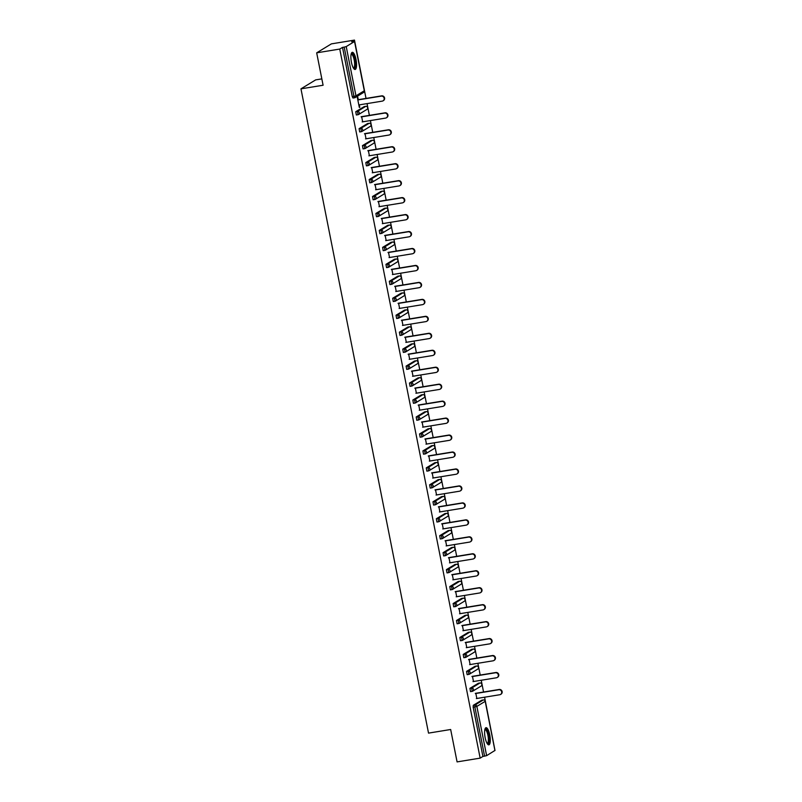 <?xml version="1.0" encoding="UTF-8"?>
<svg xmlns="http://www.w3.org/2000/svg" width="802" height="802" viewBox="0 0 802 802"><rect width="100%" height="100%" fill="white"/><g stroke="black" fill="none" stroke-linecap="round" stroke-linejoin="round"><path stroke-width="1.2" d="M489.741 734.863A8.702 2.506 80.7 0 0 486.042 727.685A8.702 2.506 80.7 0 0 485.15 737.66A8.702 2.506 80.7 0 0 488.849 744.847A8.702 2.506 80.7 0 0 489.741 734.863M356.018 59.498A8.702 2.506 80.7 0 0 352.319 52.32A8.702 2.506 80.7 0 0 351.426 62.295A8.702 2.506 80.7 0 0 355.126 69.483A8.702 2.506 80.7 0 0 356.018 59.498M321.833 78.877L315.677 79.879L300.961 88.842L428.529 733.118L450.664 729.499L457.08 761.9L480.157 758.131L339.757 49.062L316.68 52.832L331.396 43.869L354.474 40.1L351.727 41.774L354.604 41.443L364.278 90.656M494.754 749.238L484.588 697.209M483.556 692.026L481.23 680.256M480.197 675.063L477.872 663.294M476.839 658.101L474.513 646.332M473.481 641.139L471.155 629.369M470.122 624.177L467.797 612.407M466.764 607.224L464.438 595.455M463.406 590.262L461.08 578.493M460.047 573.3L457.721 561.53M456.689 556.337L454.363 544.568M453.33 539.375L451.005 527.616M449.972 522.423L447.646 510.653M446.614 505.46L444.288 493.691M443.265 488.498L440.93 476.729M439.907 471.536L437.571 459.767M436.549 454.574L434.213 442.814M433.19 437.621L430.854 425.852M429.832 420.659L427.496 408.89M426.474 403.697L424.138 391.927M423.115 386.734L420.779 374.965M419.757 369.772L417.421 358.013M416.398 352.82L414.063 341.05M413.04 335.858L410.704 324.088M409.682 318.895L407.346 307.126M406.323 301.933L403.987 290.164M402.965 284.981L400.629 273.211M399.607 268.018L397.271 256.249M396.248 251.056L393.912 239.287M392.89 234.094L390.554 222.324M389.531 217.131L387.196 205.362M386.173 200.179L383.837 188.41M382.815 183.217L380.479 171.448M379.456 166.255L377.12 154.485M376.098 149.292L373.762 137.523M372.74 132.33L370.404 120.561M369.381 115.378L367.045 103.608M366.023 98.415L354.474 40.1M354.604 97.744L352.97 98.024L352.268 96.641L353.953 96.36L344.198 47.117L346.223 46.586L354.604 41.443M352.268 96.641L342.514 47.388L339.757 49.062M344.198 47.117L342.514 47.388M494.924 750.471L486.624 755.654L482.914 756.456L480.157 758.131M300.961 88.842L323.096 85.233L316.68 52.832M359.316 107.418L357.301 97.283L357.742 97.012L358.273 99.679M359.787 107.338L359.306 104.872M482.914 756.456L473.16 707.204L473.28 705.309L481.721 700.216M472.137 691.354L470.513 691.625L469.922 688.347L478.363 683.254M468.779 674.392L467.155 674.672L466.563 671.384L475.005 666.292M465.421 657.429L463.797 657.71L463.205 654.422L471.646 649.329M462.062 640.467L460.438 640.748L459.847 637.47L468.288 632.377M458.704 623.515L457.08 623.786L456.488 620.507L464.929 615.415M455.346 606.553L453.721 606.823L453.13 603.545L461.571 598.452M451.987 589.59L450.363 589.871L449.772 586.583L458.213 581.49M448.629 572.628L447.005 572.909L446.413 569.62L454.854 564.538M445.27 555.666L443.646 555.946L443.055 552.668L451.496 547.576M441.922 538.713L440.288 538.984L439.697 535.706L448.138 530.613M438.564 521.751L436.93 522.022L436.338 518.744L444.779 513.651M435.205 504.789L433.571 505.07L432.98 501.781L441.421 496.689M431.847 487.827L430.213 488.107L429.621 484.829L438.062 479.736M428.489 470.864L426.854 471.145L426.263 467.867L434.704 462.774M425.13 453.912L423.496 454.183L422.905 450.904L431.346 445.812M421.772 436.95L420.138 437.22L419.546 433.942L427.987 428.849M418.413 419.987L416.779 420.268L416.188 416.98L424.629 411.887M415.055 403.025L413.421 403.306L412.829 400.028L421.271 394.935M411.697 386.063L410.063 386.343L409.471 383.065L417.912 377.973M408.338 369.11L406.704 369.381L406.113 366.103L414.554 361.01M404.98 352.148L403.346 352.429L402.754 349.141L411.195 344.048M401.622 335.186L399.987 335.467L399.396 332.178L407.837 327.086M398.263 318.224L396.629 318.504L396.038 315.226L404.479 310.133M394.905 301.261L393.271 301.542L392.679 298.264L401.12 293.171M391.546 284.309L389.912 284.58L389.321 281.302L397.762 276.209M388.188 267.347L386.554 267.627L385.962 264.339L394.404 259.247M384.83 250.384L383.196 250.665L382.604 247.377L391.045 242.284M381.471 233.422L379.837 233.703L379.246 230.425L387.687 225.332M378.113 216.47L376.479 216.74L375.887 213.462L384.328 208.37M374.755 199.508L373.12 199.778L372.529 196.5L380.97 191.407M371.396 182.545L369.762 182.826L369.171 179.538L377.612 174.445M368.038 165.583L366.404 165.864L365.812 162.575L374.253 157.483M364.679 148.621L363.045 148.901L362.454 145.623L370.895 140.53M361.321 131.668L359.687 131.939L359.095 128.661L367.537 123.568M357.963 114.706L356.329 114.977L355.737 111.699L364.178 106.606M361.632 116.641L362.664 121.834M364.99 133.593L366.023 138.786M368.349 150.555L369.381 155.748M371.707 167.518L372.74 172.711M375.065 184.48L376.098 189.673M378.424 201.442L379.456 206.635M381.782 218.395L382.805 223.588M385.14 235.357L386.163 240.55M388.499 252.319L389.521 257.512M391.857 269.282L392.88 274.474M395.216 286.244L396.238 291.437M398.574 303.196L399.596 308.389M401.932 320.158L402.955 325.351M405.291 337.121L406.313 342.314M408.649 354.083L409.672 359.276M412.007 371.045L413.03 376.228M415.366 387.998L416.388 393.191M418.724 404.96L419.747 410.153M422.083 421.922L423.105 427.115M425.441 438.884L426.463 444.077M428.799 455.847L429.822 461.03M432.158 472.799L433.18 477.992M435.516 489.761L436.539 494.954M438.874 506.724L439.897 511.917M442.233 523.686L443.255 528.879M445.591 540.648L446.614 545.831M448.95 557.601L449.972 562.793M452.308 574.563L453.33 579.756M455.666 591.525L456.689 596.718M459.025 608.487L460.047 613.68M462.383 625.44L463.406 630.633M465.741 642.402L466.764 647.595M469.1 659.364L470.122 664.557M472.458 676.327L473.481 681.52M475.817 693.289L476.839 698.482M358.825 104.952L382.223 101.132A2.566 2.436 -121.4 0 0 384.018 97.784A2.566 2.436 -121.4 0 0 381.231 96.13L357.832 99.949M381.231 96.13L381.672 95.859A2.566 2.436 58.6 0 1 383.496 100.551L383.055 100.821M381.672 95.859L357.792 99.759M362.183 121.904L385.582 118.094A2.566 2.436 -121.4 0 0 387.376 114.746A2.566 2.436 -121.4 0 0 384.589 113.092L361.191 116.912M384.589 113.092L385.03 112.821A2.566 2.436 58.6 0 1 386.855 117.513L386.414 117.784M385.03 112.821L361.151 116.721M365.542 138.866L388.94 135.047A2.566 2.436 -121.4 0 0 390.734 131.698A2.566 2.436 -121.4 0 0 387.947 130.044L364.549 133.864M387.947 130.044L388.389 129.784A2.566 2.436 58.6 0 1 390.213 134.475L389.772 134.736M388.389 129.784L364.509 133.673M368.9 155.829L392.298 152.009A2.566 2.436 -121.4 0 0 394.093 148.661A2.566 2.436 -121.4 0 0 391.306 147.007L367.907 150.826M391.306 147.007L391.747 146.736A2.566 2.436 58.6 0 1 393.571 151.428L393.13 151.698M391.747 146.736L367.867 150.636M372.258 172.791L395.657 168.971A2.566 2.436 -121.4 0 0 397.451 165.623A2.566 2.436 -121.4 0 0 394.664 163.969L371.266 167.788M394.664 163.969L395.105 163.698A2.566 2.436 58.6 0 1 396.93 168.39L396.489 168.661M395.105 163.698L371.226 167.598M375.617 189.753L399.015 185.934A2.566 2.436 -121.4 0 0 400.81 182.585A2.566 2.436 -121.4 0 0 398.023 180.931L374.624 184.751M398.023 180.931L398.464 180.661A2.566 2.436 58.6 0 1 400.288 185.352L399.847 185.623M398.464 180.661L374.584 184.56M351.206 53.884A7.529 2.165 -99.3 0 1 352.609 54.075A7.529 2.165 -99.3 0 1 355.296 63.037A7.529 2.165 -99.3 0 1 353.572 68.35M353.361 68.01A6.967 2.005 80.7 0 0 353.471 68A6.967 2.005 80.7 0 0 354.524 62.195A6.967 2.005 80.7 0 0 352.108 54.676A6.967 2.005 80.7 0 0 351.226 54.245A6.967 2.005 80.7 0 0 351.116 54.275M354.624 69.403A8.642 2.496 80.7 0 0 355.497 61.724A8.642 2.496 80.7 0 0 352.569 53.042A8.642 2.496 80.7 0 0 351.877 52.551M484.929 729.249A7.529 2.165 -99.3 0 1 486.343 729.439A7.529 2.165 -99.3 0 1 489.019 738.401A7.529 2.165 -99.3 0 1 487.295 743.715M487.085 743.374A6.967 2.005 80.7 0 0 487.195 743.364A6.967 2.005 80.7 0 0 488.248 737.559A6.967 2.005 80.7 0 0 485.832 730.041A6.967 2.005 80.7 0 0 484.959 729.609A6.967 2.005 80.7 0 0 484.839 729.64M488.358 744.777A8.642 2.496 80.7 0 0 489.22 737.088A8.642 2.496 80.7 0 0 486.303 728.416A8.642 2.496 80.7 0 0 485.601 727.915M378.975 206.705L402.373 202.886A2.566 2.436 -121.4 0 0 404.168 199.548A2.566 2.436 -121.4 0 0 401.381 197.893L377.983 201.703M401.381 197.893L401.822 197.623A2.566 2.436 58.6 0 1 403.647 202.315L403.205 202.585M401.822 197.623L377.942 201.513M382.333 223.668L405.732 219.848A2.566 2.436 -121.4 0 0 407.526 216.5A2.566 2.436 -121.4 0 0 404.739 214.846L381.341 218.665M404.739 214.846L405.18 214.585A2.566 2.436 58.6 0 1 407.005 219.277L406.564 219.537M405.18 214.585L381.301 218.475M385.692 240.63L409.09 236.811A2.566 2.436 -121.4 0 0 410.885 233.462A2.566 2.436 -121.4 0 0 408.098 231.808L384.699 235.628M408.098 231.808L408.539 231.537A2.566 2.436 58.6 0 1 410.363 236.229L409.922 236.5M408.539 231.537L384.659 235.437M389.05 257.592L412.449 253.773A2.566 2.436 -121.4 0 0 414.243 250.424A2.566 2.436 -121.4 0 0 411.456 248.77L388.058 252.59M411.456 248.77L411.897 248.5A2.566 2.436 58.6 0 1 413.722 253.191L413.281 253.462M411.897 248.5L388.018 252.399M392.409 274.555L415.807 270.735A2.566 2.436 -121.4 0 0 417.601 267.387A2.566 2.436 -121.4 0 0 414.814 265.733L391.416 269.552M414.814 265.733L415.256 265.462A2.566 2.436 58.6 0 1 417.08 270.154L416.639 270.424M415.256 265.462L391.376 269.362M395.767 291.507L419.165 287.687A2.566 2.436 -121.4 0 0 420.96 284.349A2.566 2.436 -121.4 0 0 418.173 282.695L394.774 286.504M418.173 282.695L418.614 282.424A2.566 2.436 58.6 0 1 420.438 287.116L419.997 287.387M418.614 282.424L394.734 286.314M399.125 308.469L422.524 304.65A2.566 2.436 -121.4 0 0 424.318 301.301A2.566 2.436 -121.4 0 0 421.531 299.647L398.133 303.467M421.531 299.647L421.972 299.387A2.566 2.436 58.6 0 1 423.797 304.068L423.356 304.339M421.972 299.387L398.093 303.276M402.484 325.432L425.872 321.612A2.566 2.436 -121.4 0 0 427.677 318.264A2.566 2.436 -121.4 0 0 424.89 316.61L401.491 320.429M424.89 316.61L425.331 316.339A2.566 2.436 58.6 0 1 427.155 321.031L426.714 321.301M425.331 316.339L401.451 320.239M405.842 342.394L429.23 338.574A2.566 2.436 -121.4 0 0 431.035 335.226A2.566 2.436 -121.4 0 0 428.248 333.572L404.85 337.391M428.248 333.572L428.689 333.301A2.566 2.436 58.6 0 1 430.514 337.993L430.072 338.264M428.689 333.301L404.81 337.201M409.2 359.346L432.589 355.537A2.566 2.436 -121.4 0 0 434.393 352.188A2.566 2.436 -121.4 0 0 431.606 350.534L408.208 354.354M431.606 350.534L432.047 350.263A2.566 2.436 58.6 0 1 433.872 354.955L433.431 355.226M432.047 350.263L408.168 354.163M412.559 376.308L435.947 372.489A2.566 2.436 -121.4 0 0 437.752 369.151A2.566 2.436 -121.4 0 0 434.965 367.496L411.566 371.306M434.965 367.496L435.406 367.226A2.566 2.436 58.6 0 1 437.23 371.917L436.789 372.178M435.406 367.226L411.526 371.115M415.917 393.271L439.306 389.451A2.566 2.436 -121.4 0 0 441.11 386.103A2.566 2.436 -121.4 0 0 438.323 384.449L414.925 388.268M438.323 384.449L438.764 384.188A2.566 2.436 58.6 0 1 440.589 388.87L440.148 389.14M438.764 384.188L414.885 388.078M419.276 410.233L442.664 406.413A2.566 2.436 -121.4 0 0 444.468 403.065A2.566 2.436 -121.4 0 0 441.681 401.411L418.283 405.231M441.681 401.411L442.123 401.14A2.566 2.436 58.6 0 1 443.947 405.832L443.506 406.103M442.123 401.14L418.243 405.04M422.624 427.195L446.022 423.376A2.566 2.436 -121.4 0 0 447.827 420.027A2.566 2.436 -121.4 0 0 445.04 418.373L421.641 422.193M445.04 418.373L445.481 418.103A2.566 2.436 58.6 0 1 447.305 422.794L446.864 423.065M445.481 418.103L421.601 422.002M425.982 444.148L449.381 440.338A2.566 2.436 -121.4 0 0 451.185 436.99A2.566 2.436 -121.4 0 0 448.398 435.336L425 439.155M448.398 435.336L448.839 435.065A2.566 2.436 58.6 0 1 450.664 439.757L450.223 440.027M448.839 435.065L424.96 438.965M429.341 461.11L452.739 457.29A2.566 2.436 -121.4 0 0 454.544 453.942A2.566 2.436 -121.4 0 0 451.757 452.298L428.358 456.107M451.757 452.298L452.198 452.027A2.566 2.436 58.6 0 1 454.022 456.719L453.581 456.98M452.198 452.027L428.318 455.917M432.699 478.072L456.097 474.253A2.566 2.436 -121.4 0 0 457.902 470.904A2.566 2.436 -121.4 0 0 455.115 469.25L431.717 473.07M455.115 469.25L455.556 468.98A2.566 2.436 58.6 0 1 457.381 473.671L456.94 473.942M455.556 468.98L431.676 472.879M436.057 495.034L459.456 491.215A2.566 2.436 -121.4 0 0 461.26 487.867A2.566 2.436 -121.4 0 0 458.473 486.212L435.075 490.032M458.473 486.212L458.914 485.942A2.566 2.436 58.6 0 1 460.739 490.634L460.298 490.904M458.914 485.942L435.035 489.842M439.416 511.997L462.814 508.177A2.566 2.436 -121.4 0 0 464.619 504.829A2.566 2.436 -121.4 0 0 461.832 503.175L438.433 506.994M461.832 503.175L462.273 502.904A2.566 2.436 58.6 0 1 464.097 507.596L463.656 507.866M462.273 502.904L438.393 506.804M442.774 528.949L466.173 525.14A2.566 2.436 -121.4 0 0 467.977 521.791A2.566 2.436 -121.4 0 0 465.19 520.137L441.792 523.957M465.19 520.137L465.631 519.866A2.566 2.436 58.6 0 1 467.456 524.558L467.015 524.829M465.631 519.866L441.752 523.766M446.133 545.911L469.531 542.092A2.566 2.436 -121.4 0 0 471.335 538.743A2.566 2.436 -121.4 0 0 468.548 537.089L445.15 540.909M468.548 537.089L468.99 536.829A2.566 2.436 58.6 0 1 470.814 541.52L470.373 541.781M468.99 536.829L445.11 540.718M449.491 562.874L472.889 559.054A2.566 2.436 -121.4 0 0 474.694 555.706A2.566 2.436 -121.4 0 0 471.897 554.052L448.508 557.871M471.897 554.052L472.348 553.781A2.566 2.436 58.6 0 1 474.172 558.473L473.731 558.743M472.348 553.781L448.468 557.681M452.849 579.836L476.248 576.016A2.566 2.436 -121.4 0 0 478.052 572.668A2.566 2.436 -121.4 0 0 475.255 571.014L451.867 574.833M475.255 571.014L475.706 570.743A2.566 2.436 58.6 0 1 477.531 575.435L477.09 575.706M475.706 570.743L451.827 574.643M456.208 596.798L479.606 592.979A2.566 2.436 -121.4 0 0 481.411 589.63A2.566 2.436 -121.4 0 0 478.614 587.976L455.225 591.796M478.614 587.976L479.055 587.706A2.566 2.436 58.6 0 1 480.889 592.397L480.448 592.668M479.055 587.706L455.185 591.605M459.566 613.751L482.964 609.941A2.566 2.436 -121.4 0 0 484.759 606.593A2.566 2.436 -121.4 0 0 481.972 604.939L458.584 608.758M481.972 604.939L482.413 604.668A2.566 2.436 58.6 0 1 484.248 609.36L483.806 609.63M482.413 604.668L458.543 608.568M462.924 630.713L486.323 626.893A2.566 2.436 -121.4 0 0 488.117 623.545A2.566 2.436 -121.4 0 0 485.33 621.891L461.942 625.71M485.33 621.891L485.771 621.63A2.566 2.436 58.6 0 1 487.606 626.322L487.165 626.583M485.771 621.63L461.902 625.52M466.283 647.675L489.681 643.856A2.566 2.436 -121.4 0 0 491.476 640.507A2.566 2.436 -121.4 0 0 488.689 638.853L465.3 642.673M488.689 638.853L489.13 638.582A2.566 2.436 58.6 0 1 490.964 643.274L490.523 643.545M489.13 638.582L465.26 642.482M469.641 664.637L493.04 660.818A2.566 2.436 -121.4 0 0 494.834 657.47A2.566 2.436 -121.4 0 0 492.047 655.815L468.649 659.635M492.047 655.815L492.488 655.545A2.566 2.436 58.6 0 1 494.323 660.236L493.882 660.507M492.488 655.545L468.619 659.444M473 681.6L496.398 677.78A2.566 2.436 -121.4 0 0 498.192 674.432A2.566 2.436 -121.4 0 0 495.405 672.778L472.007 676.597M495.405 672.778L495.847 672.507A2.566 2.436 58.6 0 1 497.681 677.199L497.24 677.469M495.847 672.507L471.977 676.407M476.358 698.552L499.756 694.732A2.566 2.436 -121.4 0 0 501.551 691.394A2.566 2.436 -121.4 0 0 498.764 689.74L475.365 693.56M498.764 689.74L499.205 689.469A2.566 2.436 58.6 0 1 501.039 694.161L500.598 694.432M499.205 689.469L475.335 693.359M346.223 46.586L355.968 95.839L364.298 90.766L354.544 41.514M352.97 98.024L354.664 97.744L353.953 96.36L355.968 95.839A1.674 1.594 58.6 0 1 354.715 97.724L354.664 97.744A1.674 1.674 0 0 0 355.266 97.523L363.587 92.451A1.674 1.674 0 0 0 364.359 90.696L364.298 90.766A1.674 1.594 58.6 0 1 363.587 92.451M494.944 750.582L485.2 701.329L476.869 706.402L486.624 755.654M484.598 756.186L474.844 706.933L473.16 707.204M473.28 705.309L474.964 705.028A1.674 1.594 -121.4 0 1 476.869 706.402L474.844 706.933L474.964 705.028L483.295 699.956L481.611 700.236M485.17 701.229L485.2 701.329A1.674 1.594 -121.4 0 0 483.295 699.956L483.416 699.946M355.737 111.699L357.431 111.428L365.752 106.345L364.068 106.626M365.882 106.335L365.752 106.345A1.674 1.594 -121.4 0 1 367.657 107.719A1.674 1.594 58.6 0 1 366.945 109.413A1.674 1.674 0 0 0 365.812 106.325L364.118 106.606M356.329 114.977L358.023 114.706A1.674 1.674 0 0 0 358.624 114.486A1.674 1.594 58.6 0 0 359.326 112.801A1.674 1.594 -121.4 0 0 357.431 111.428L358.073 114.686A1.674 1.594 58.6 0 0 358.624 114.486L366.945 109.413M359.095 128.661L360.79 128.38L369.11 123.307L367.426 123.588M362.454 145.623L364.138 145.342L372.469 140.27L370.785 140.54M365.812 162.575L367.496 162.305L375.827 157.232L374.143 157.503M369.171 179.538L370.855 179.267L379.186 174.194L377.501 174.465M372.529 196.5L374.213 196.229L382.544 191.147L380.86 191.427M375.887 213.462L377.572 213.182L385.902 208.109L384.218 208.39M379.246 230.425L380.93 230.144L389.261 225.071L387.577 225.342M382.604 247.377L384.288 247.106L392.619 242.034L390.935 242.304M385.962 264.339L387.647 264.069L395.977 258.996L394.293 259.267M389.321 281.302L391.005 281.031L399.336 275.948L397.652 276.229M392.679 298.264L394.363 297.983L402.694 292.91L401.01 293.191M396.038 315.226L397.722 314.945L406.053 309.873L404.368 310.143M399.396 332.178L401.08 331.908L409.411 326.835L407.727 327.106M402.754 349.141L404.439 348.87L412.769 343.797L411.085 344.068M406.113 366.103L407.797 365.832L416.128 360.75L414.444 361.03M409.471 383.065L411.155 382.785L419.486 377.712L417.802 377.993M412.829 400.028L414.514 399.747L422.844 394.674L421.16 394.945M416.188 416.98L417.872 416.709L426.203 411.637L424.519 411.907M419.546 433.942L421.23 433.671L429.561 428.599L427.877 428.87M422.905 450.904L424.589 450.624L432.92 445.551L431.235 445.832M426.263 467.867L427.947 467.586L436.278 462.513L434.594 462.794M429.621 484.829L431.306 484.548L439.636 479.476L437.952 479.746M432.98 501.781L434.664 501.511L442.995 496.438L441.311 496.709M436.338 518.744L438.022 518.473L446.353 513.39L444.669 513.671M439.697 535.706L441.381 535.425L449.711 530.353L448.027 530.633M443.055 552.668L444.739 552.388L453.07 547.315L451.386 547.596M446.413 569.62L448.097 569.35L456.428 564.277L454.744 564.548M449.772 586.583L451.456 586.312L459.787 581.239L458.102 581.51M453.13 603.545L454.814 603.274L463.145 598.192L461.461 598.472M456.488 620.507L458.173 620.227L466.503 615.154L464.819 615.435M459.847 637.47L461.531 637.189L469.862 632.116L468.178 632.387M463.205 654.422L464.889 654.151L473.22 649.079L471.536 649.349M466.563 671.384L468.248 671.114L476.578 666.041L474.894 666.312M469.922 688.347L471.606 688.076L479.937 682.993L478.253 683.274M369.231 123.297L369.11 123.307A1.674 1.594 -121.4 0 1 371.015 124.681A1.674 1.594 58.6 0 1 370.303 126.365A1.674 1.674 0 0 0 369.171 123.287L367.476 123.568M359.687 131.939L361.381 131.668A1.674 1.674 0 0 0 361.983 131.448A1.674 1.594 58.6 0 0 362.684 129.754A1.674 1.594 -121.4 0 0 360.79 128.38L361.431 131.648A1.674 1.594 58.6 0 0 361.983 131.448L370.303 126.365M372.589 140.26L372.469 140.27A1.674 1.594 -121.4 0 1 374.374 141.643A1.674 1.594 58.6 0 1 373.662 143.327A1.674 1.674 0 0 0 372.529 140.25L370.835 140.52M363.045 148.901L364.74 148.631A1.674 1.674 0 0 0 365.341 148.4A1.674 1.594 58.6 0 0 366.043 146.716A1.674 1.594 -121.4 0 0 364.138 145.342L364.79 148.611A1.674 1.594 58.6 0 0 365.341 148.4L373.662 143.327M375.948 157.212L375.827 157.232A1.674 1.594 -121.4 0 1 377.732 158.606A1.674 1.594 58.6 0 1 377.02 160.29A1.674 1.674 0 0 0 375.887 157.212L374.193 157.483M366.404 165.864L368.098 165.583A1.674 1.674 0 0 0 368.699 165.362A1.674 1.594 58.6 0 0 369.401 163.678A1.674 1.594 -121.4 0 0 367.496 162.305L368.148 165.563A1.674 1.594 58.6 0 0 368.699 165.362L377.02 160.29M379.306 174.174L379.186 174.194A1.674 1.594 -121.4 0 1 381.09 175.568A1.674 1.594 58.6 0 1 380.379 177.252A1.674 1.674 0 0 0 379.246 174.174L377.552 174.445M369.762 182.826L371.456 182.545A1.674 1.674 0 0 0 372.048 182.325A1.674 1.594 58.6 0 0 372.76 180.64A1.674 1.594 -121.4 0 0 370.855 179.267L371.506 182.525A1.674 1.594 58.6 0 0 372.048 182.325L380.379 177.252M382.664 191.137L382.544 191.147A1.674 1.594 -121.4 0 1 384.449 192.52A1.674 1.594 58.6 0 1 383.737 194.214A1.674 1.674 0 0 0 382.604 191.127L380.91 191.407M373.12 199.778L374.815 199.508A1.674 1.674 0 0 0 375.406 199.287A1.674 1.594 58.6 0 0 376.118 197.603A1.674 1.594 -121.4 0 0 374.213 196.229L374.865 199.487A1.674 1.594 58.6 0 0 375.406 199.287L383.737 194.214M386.023 208.099L385.902 208.109A1.674 1.594 -121.4 0 1 387.807 209.482A1.674 1.594 58.6 0 1 387.095 211.167A1.674 1.674 0 0 0 385.962 208.089L384.268 208.37M376.479 216.74L378.173 216.47A1.674 1.674 0 0 0 378.765 216.249A1.674 1.594 58.6 0 0 379.476 214.555A1.674 1.594 -121.4 0 0 377.572 213.182L378.223 216.45A1.674 1.594 58.6 0 0 378.765 216.249L387.095 211.167M389.381 225.051L389.261 225.071A1.674 1.594 -121.4 0 1 391.165 226.445A1.674 1.594 58.6 0 1 390.454 228.129A1.674 1.674 0 0 0 389.321 225.051L387.627 225.322M379.837 233.703L381.521 233.432A1.674 1.674 0 0 0 382.123 233.202A1.674 1.594 58.6 0 0 382.835 231.517A1.674 1.594 -121.4 0 0 380.93 230.144L381.582 233.412A1.674 1.594 58.6 0 0 382.123 233.202L390.454 228.129M392.739 242.014L392.619 242.034A1.674 1.594 -121.4 0 1 394.524 243.407A1.674 1.594 58.6 0 1 393.812 245.091A1.674 1.674 0 0 0 392.679 242.014L390.985 242.284M383.196 250.665L384.88 250.384A1.674 1.674 0 0 0 385.481 250.164A1.674 1.594 58.6 0 0 386.193 248.48A1.674 1.594 -121.4 0 0 384.288 247.106L384.94 250.364A1.674 1.594 58.6 0 0 385.481 250.164L393.812 245.091M396.098 258.976L395.977 258.996A1.674 1.594 -121.4 0 1 397.882 260.369A1.674 1.594 58.6 0 1 397.17 262.053A1.674 1.674 0 0 0 396.038 258.976L394.343 259.247M386.554 267.627L388.238 267.347A1.674 1.674 0 0 0 388.84 267.126A1.674 1.594 58.6 0 0 389.551 265.442A1.674 1.594 -121.4 0 0 387.647 264.069L388.298 267.327A1.674 1.594 58.6 0 0 388.84 267.126L397.17 262.053M399.456 275.938L399.336 275.948A1.674 1.594 -121.4 0 1 401.241 277.322A1.674 1.594 58.6 0 1 400.529 279.016A1.674 1.674 0 0 0 399.386 275.928L397.702 276.209M389.912 284.58L391.597 284.309A1.674 1.674 0 0 0 392.198 284.088A1.674 1.594 58.6 0 0 392.91 282.394A1.674 1.594 -121.4 0 0 391.005 281.031L391.657 284.289A1.674 1.594 58.6 0 0 392.198 284.088L400.529 279.016M402.815 292.9L402.694 292.91A1.674 1.594 -121.4 0 1 404.599 294.284A1.674 1.594 58.6 0 1 403.887 295.968A1.674 1.674 0 0 0 402.744 292.89L401.06 293.171M393.271 301.542L394.955 301.271A1.674 1.674 0 0 0 395.556 301.051A1.674 1.594 58.6 0 0 396.268 299.357A1.674 1.594 -121.4 0 0 394.363 297.983L395.015 301.251A1.674 1.594 58.6 0 0 395.556 301.051L403.887 295.968M406.173 309.853L406.053 309.873A1.674 1.594 -121.4 0 1 407.957 311.246A1.674 1.594 58.6 0 1 407.246 312.93A1.674 1.674 0 0 0 406.103 309.853L404.419 310.123M396.629 318.504L398.313 318.224A1.674 1.674 0 0 0 398.915 318.003A1.674 1.594 58.6 0 0 399.627 316.319A1.674 1.594 -121.4 0 0 397.722 314.945L398.373 318.204A1.674 1.594 58.6 0 0 398.915 318.003L407.246 312.93M409.531 326.815L409.411 326.835A1.674 1.594 -121.4 0 1 411.316 328.208A1.674 1.594 58.6 0 1 410.604 329.893A1.674 1.674 0 0 0 409.461 326.815L407.777 327.086M399.987 335.467L401.672 335.186A1.674 1.674 0 0 0 402.273 334.965A1.674 1.594 58.6 0 0 402.985 333.281A1.674 1.594 -121.4 0 0 401.08 331.908L401.732 335.166A1.674 1.594 58.6 0 0 402.273 334.965L410.604 329.893M412.89 343.777L412.769 343.797A1.674 1.594 -121.4 0 1 414.674 345.161A1.674 1.594 58.6 0 1 413.962 346.855A1.674 1.674 0 0 0 412.819 343.777L411.135 344.048M403.346 352.429L405.03 352.148A1.674 1.674 0 0 0 405.632 351.928A1.674 1.594 58.6 0 0 406.343 350.243A1.674 1.594 -121.4 0 0 404.439 348.87L405.09 352.128A1.674 1.594 58.6 0 0 405.632 351.928L413.962 346.855M416.248 360.74L416.128 360.75A1.674 1.594 -121.4 0 1 418.032 362.123A1.674 1.594 58.6 0 1 417.321 363.817A1.674 1.674 0 0 0 416.178 360.73L414.494 361.01M406.704 369.381L408.388 369.11A1.674 1.674 0 0 0 408.99 368.89A1.674 1.594 58.6 0 0 409.702 367.196A1.674 1.594 -121.4 0 0 407.797 365.832L408.449 369.09A1.674 1.594 58.6 0 0 408.99 368.89L417.321 363.817M419.606 377.702L419.486 377.712A1.674 1.594 -121.4 0 1 421.391 379.085A1.674 1.594 58.6 0 1 420.679 380.77A1.674 1.674 0 0 0 419.536 377.692L417.852 377.973M410.063 386.343L411.747 386.073A1.674 1.674 0 0 0 412.348 385.842A1.674 1.594 58.6 0 0 413.06 384.158A1.674 1.594 -121.4 0 0 411.155 382.785L411.807 386.053A1.674 1.594 58.6 0 0 412.348 385.842L420.679 380.77M422.965 394.654L422.844 394.674A1.674 1.594 -121.4 0 1 424.749 396.048A1.674 1.594 58.6 0 1 424.037 397.732A1.674 1.674 0 0 0 422.895 394.654L421.21 394.925M413.421 403.306L415.105 403.025A1.674 1.674 0 0 0 415.707 402.804A1.674 1.594 58.6 0 0 416.418 401.12A1.674 1.594 -121.4 0 0 414.514 399.747L415.165 403.005A1.674 1.594 58.6 0 0 415.707 402.804L424.037 397.732M426.323 411.616L426.203 411.637A1.674 1.594 -121.4 0 1 428.108 413.01A1.674 1.594 58.6 0 1 427.396 414.694A1.674 1.674 0 0 0 426.253 411.616L424.569 411.887M416.779 420.268L418.464 419.987A1.674 1.674 0 0 0 419.065 419.767A1.674 1.594 58.6 0 0 419.777 418.083A1.674 1.594 -121.4 0 0 417.872 416.709L418.524 419.967A1.674 1.594 58.6 0 0 419.065 419.767L427.396 414.694M429.682 428.579L429.561 428.599A1.674 1.594 -121.4 0 1 431.466 429.962A1.674 1.594 58.6 0 1 430.754 431.656A1.674 1.674 0 0 0 429.611 428.569L427.927 428.849M420.138 437.22L421.822 436.95A1.674 1.674 0 0 0 422.423 436.729A1.674 1.594 58.6 0 0 423.135 435.045A1.674 1.594 -121.4 0 0 421.23 433.671L421.882 436.93A1.674 1.594 58.6 0 0 422.423 436.729L430.754 431.656M433.04 445.541L432.92 445.551A1.674 1.594 -121.4 0 1 434.824 446.925A1.674 1.594 58.6 0 1 434.113 448.609A1.674 1.674 0 0 0 432.97 445.531L431.286 445.812M423.496 454.183L425.18 453.912A1.674 1.674 0 0 0 425.782 453.691A1.674 1.594 58.6 0 0 426.494 451.997A1.674 1.594 -121.4 0 0 424.589 450.624L425.24 453.892A1.674 1.594 58.6 0 0 425.782 453.691L434.113 448.609M436.398 462.503L436.278 462.513A1.674 1.594 -121.4 0 1 438.183 463.887A1.674 1.594 58.6 0 1 437.471 465.571A1.674 1.674 0 0 0 436.328 462.493L434.644 462.774M426.854 471.145L428.539 470.874A1.674 1.674 0 0 0 429.14 470.644A1.674 1.594 58.6 0 0 429.852 468.959A1.674 1.594 -121.4 0 0 427.947 467.586L428.599 470.854A1.674 1.594 58.6 0 0 429.14 470.644L437.471 465.571M439.757 479.456L439.636 479.476A1.674 1.594 -121.4 0 1 441.541 480.849A1.674 1.594 58.6 0 1 440.829 482.533A1.674 1.674 0 0 0 439.686 479.456L438.002 479.726M430.213 488.107L431.897 487.827A1.674 1.674 0 0 0 432.499 487.606A1.674 1.594 58.6 0 0 433.21 485.922A1.674 1.594 -121.4 0 0 431.306 484.548L431.957 487.806A1.674 1.594 58.6 0 0 432.499 487.606L440.829 482.533M443.115 496.418L442.995 496.438A1.674 1.594 -121.4 0 1 444.899 497.811A1.674 1.594 58.6 0 1 444.188 499.496A1.674 1.674 0 0 0 443.045 496.418L441.361 496.689M433.571 505.07L435.255 504.789A1.674 1.674 0 0 0 435.857 504.568A1.674 1.594 58.6 0 0 436.569 502.884A1.674 1.594 -121.4 0 0 434.664 501.511L435.316 504.769A1.674 1.594 58.6 0 0 435.857 504.568L444.188 499.496M446.473 513.38L446.353 513.39A1.674 1.594 -121.4 0 1 448.258 514.764A1.674 1.594 58.6 0 1 447.546 516.458A1.674 1.674 0 0 0 446.403 513.37L444.719 513.651M436.93 522.022L438.614 521.751A1.674 1.674 0 0 0 439.215 521.531A1.674 1.594 58.6 0 0 439.927 519.846A1.674 1.594 -121.4 0 0 438.022 518.473L438.674 521.731A1.674 1.594 58.6 0 0 439.215 521.531L447.546 516.458M449.832 530.343L449.711 530.353A1.674 1.594 -121.4 0 1 451.616 531.726A1.674 1.594 58.6 0 1 450.904 533.41A1.674 1.674 0 0 0 449.762 530.333L448.077 530.613M440.288 538.984L441.972 538.713A1.674 1.674 0 0 0 442.574 538.493A1.674 1.594 58.6 0 0 443.285 536.799A1.674 1.594 -121.4 0 0 441.381 535.425L442.032 538.693A1.674 1.594 58.6 0 0 442.574 538.493L450.904 533.41M453.19 547.305L453.07 547.315A1.674 1.594 -121.4 0 1 454.975 548.688A1.674 1.594 58.6 0 1 454.263 550.372A1.674 1.674 0 0 0 453.12 547.295L451.436 547.576M443.646 555.946L445.331 555.676A1.674 1.674 0 0 0 445.932 555.445A1.674 1.594 58.6 0 0 446.644 553.761A1.674 1.594 -121.4 0 0 444.739 552.388L445.391 555.656A1.674 1.594 58.6 0 0 445.932 555.445L454.263 550.372M456.549 564.257L456.428 564.277A1.674 1.594 -121.4 0 1 458.333 565.651A1.674 1.594 58.6 0 1 457.621 567.335A1.674 1.674 0 0 0 456.478 564.257L454.794 564.528M447.005 572.909L448.689 572.628A1.674 1.674 0 0 0 449.29 572.407A1.674 1.594 58.6 0 0 450.002 570.723A1.674 1.594 -121.4 0 0 448.097 569.35L448.749 572.608A1.674 1.594 58.6 0 0 449.29 572.407L457.621 567.335M459.907 581.219L459.787 581.239A1.674 1.594 -121.4 0 1 461.691 582.613A1.674 1.594 58.6 0 1 460.98 584.297A1.674 1.674 0 0 0 459.837 581.219L458.153 581.49M450.363 589.871L452.047 589.59A1.674 1.674 0 0 0 452.649 589.37A1.674 1.594 58.6 0 0 453.361 587.686A1.674 1.594 -121.4 0 0 451.456 586.312L452.097 589.57A1.674 1.594 58.6 0 0 452.649 589.37L460.98 584.297M463.265 598.182L463.145 598.192A1.674 1.594 -121.4 0 1 465.05 599.565A1.674 1.594 58.6 0 1 464.338 601.259A1.674 1.674 0 0 0 463.195 598.172L461.511 598.452M453.721 606.823L455.406 606.553A1.674 1.674 0 0 0 456.007 606.332A1.674 1.594 58.6 0 0 456.719 604.648A1.674 1.594 -121.4 0 0 454.814 603.274L455.456 606.533A1.674 1.594 58.6 0 0 456.007 606.332L464.338 601.259M466.624 615.144L466.503 615.154A1.674 1.594 -121.4 0 1 468.408 616.527A1.674 1.594 58.6 0 1 467.696 618.212A1.674 1.674 0 0 0 466.553 615.134L464.869 615.415M457.08 623.786L458.764 623.515A1.674 1.674 0 0 0 459.366 623.294A1.674 1.594 58.6 0 0 460.077 621.6A1.674 1.594 -121.4 0 0 458.173 620.227L458.814 623.495A1.674 1.594 58.6 0 0 459.366 623.294L467.696 618.212M469.982 632.106L469.862 632.116A1.674 1.594 -121.4 0 1 471.766 633.49A1.674 1.594 58.6 0 1 471.055 635.174A1.674 1.674 0 0 0 469.912 632.096L468.228 632.367M460.438 640.748L462.122 640.477A1.674 1.674 0 0 0 462.724 640.247A1.674 1.594 58.6 0 0 463.436 638.562A1.674 1.594 -121.4 0 0 461.531 637.189L462.173 640.457A1.674 1.594 58.6 0 0 462.724 640.247L471.055 635.174M473.34 649.059L473.22 649.079A1.674 1.594 -121.4 0 1 475.125 650.452A1.674 1.594 58.6 0 1 474.413 652.136A1.674 1.674 0 0 0 473.27 649.059L471.586 649.329M463.797 657.71L465.481 657.429A1.674 1.674 0 0 0 466.082 657.209A1.674 1.594 58.6 0 0 466.794 655.525A1.674 1.594 -121.4 0 0 464.889 654.151L465.531 657.409A1.674 1.594 58.6 0 0 466.082 657.209L474.413 652.136M476.699 666.021L476.578 666.041A1.674 1.594 -121.4 0 1 478.483 667.414A1.674 1.594 58.6 0 1 477.771 669.099A1.674 1.674 0 0 0 476.629 666.021L474.944 666.292M467.155 674.672L468.839 674.392A1.674 1.674 0 0 0 469.441 674.171A1.674 1.594 58.6 0 0 470.152 672.487A1.674 1.594 -121.4 0 0 468.248 671.114L468.889 674.372A1.674 1.594 58.6 0 0 469.441 674.171L477.771 669.099M480.057 682.983L479.937 682.993A1.674 1.594 -121.4 0 1 481.842 684.367A1.674 1.594 58.6 0 1 481.13 686.061A1.674 1.674 0 0 0 479.987 682.973L478.303 683.254M470.513 691.625L472.198 691.354A1.674 1.674 0 0 0 472.799 691.134A1.674 1.594 58.6 0 0 473.511 689.449A1.674 1.594 -121.4 0 0 471.606 688.076L472.248 691.334A1.674 1.594 58.6 0 0 472.799 691.134L481.13 686.061M481.661 700.216L483.345 699.935A1.674 1.674 0 0 1 485.26 701.259L495.004 750.512"/></g></svg>

